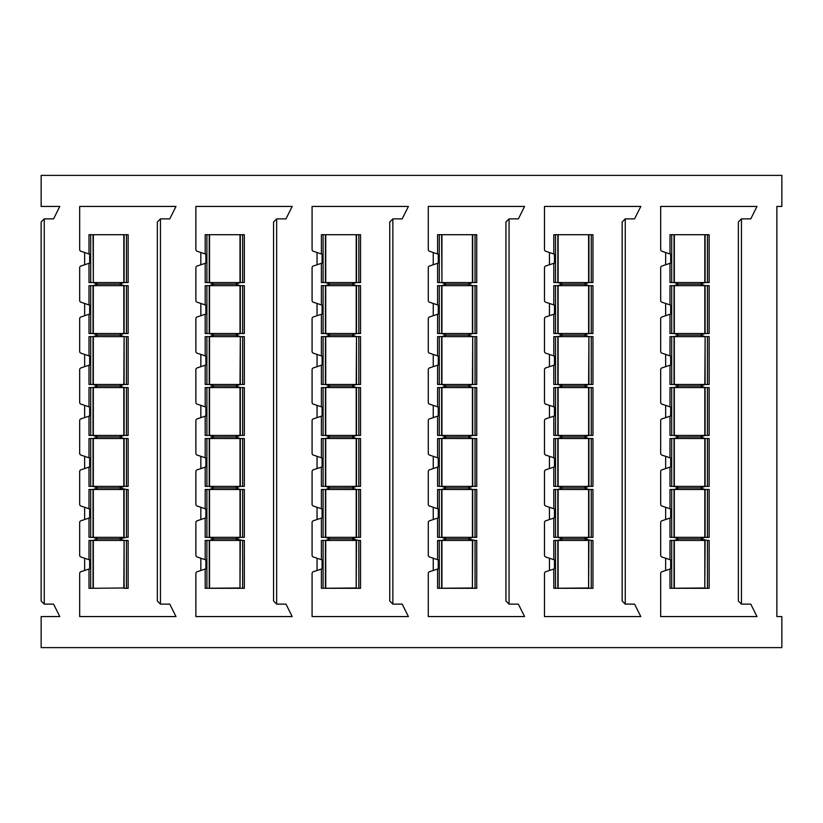 <?xml version="1.0" encoding="UTF-8"?>
<svg xmlns="http://www.w3.org/2000/svg" width="823" height="823" viewBox="0 0 823 823"><rect width="100%" height="100%" fill="white"/><g stroke="black" fill="none" stroke-linecap="round" stroke-linejoin="round"><path stroke-width="1.23" d="M44.257 218.867L53.577 218.867L59.791 206.439L41.15 206.439L41.15 175.371L781.85 175.371L781.85 206.439L776.881 206.439L776.881 616.561L781.85 616.561L781.85 647.629L41.15 647.629L41.15 616.561L59.791 616.561L53.577 604.133L44.257 604.133L44.257 218.867L41.15 221.973L41.15 601.027L44.257 604.133M84.646 252.517L80.942 251.272A1.862 1.862 0 0 1 79.677 249.503L79.677 206.439L175.988 206.439L169.775 218.867L160.454 218.867L160.454 604.133L169.775 604.133L175.988 616.561L79.677 616.561L79.677 573.497A1.862 1.862 0 0 1 80.942 571.728L89.676 568.796L89.676 559.928L80.942 556.996A1.862 1.862 0 0 1 79.677 555.227L79.677 522.543A1.862 1.862 0 0 1 80.942 520.774L89.676 517.842L89.676 508.974L80.942 506.042A1.862 1.862 0 0 1 79.677 504.273L79.677 471.589A1.862 1.862 0 0 1 80.942 469.82L89.676 466.888L89.676 458.02L80.942 455.088A1.862 1.862 0 0 1 79.677 453.319L79.677 420.635A1.862 1.862 0 0 1 80.942 418.866L89.676 415.934L89.676 407.066L80.942 404.134A1.862 1.862 0 0 1 79.677 402.365L79.677 369.681A1.862 1.862 0 0 1 80.942 367.912L89.676 364.98L89.676 356.112L80.942 353.18A1.862 1.862 0 0 1 79.677 351.411L79.677 318.727A1.862 1.862 0 0 1 80.942 316.958L89.676 314.026L89.676 305.158L80.942 302.226A1.862 1.862 0 0 1 79.677 300.457L79.677 267.773A1.862 1.862 0 0 1 80.942 266.004L89.676 263.072L89.676 254.204L84.646 252.517L84.646 264.759M200.843 252.517L197.15 251.272A1.862 1.862 0 0 1 195.874 249.503L195.874 206.439L292.196 206.439L285.982 218.867L276.662 218.867L276.662 604.133L285.982 604.133L292.196 616.561L195.874 616.561L195.874 573.497A1.862 1.862 0 0 1 197.15 571.728L205.873 568.796L205.873 559.928L197.15 556.996A1.862 1.862 0 0 1 195.874 555.227L195.874 522.543A1.862 1.862 0 0 1 197.15 520.774L205.873 517.842L205.873 508.974L197.15 506.042A1.862 1.862 0 0 1 195.874 504.273L195.874 471.589A1.862 1.862 0 0 1 197.15 469.82L205.873 466.888L205.873 458.02L197.15 455.088A1.862 1.862 0 0 1 195.874 453.319L195.874 420.635A1.862 1.862 0 0 1 197.15 418.866L205.873 415.934L205.873 407.066L197.15 404.134A1.862 1.862 0 0 1 195.874 402.365L195.874 369.681A1.862 1.862 0 0 1 197.15 367.912L205.873 364.98L205.873 356.112L197.15 353.18A1.862 1.862 0 0 1 195.874 351.411L195.874 318.727A1.862 1.862 0 0 1 197.15 316.958L205.873 314.026L205.873 305.158L197.15 302.226A1.862 1.862 0 0 1 195.874 300.457L195.874 267.773A1.862 1.862 0 0 1 197.15 266.004L205.873 263.072L205.873 254.204L200.843 252.517L200.843 264.759M317.05 252.517L313.347 251.272A1.862 1.862 0 0 1 312.082 249.503L312.082 206.439L408.393 206.439L402.18 218.867L392.859 218.867L392.859 604.133L402.18 604.133L408.393 616.561L312.082 616.561L312.082 573.497A1.862 1.862 0 0 1 313.347 571.728L322.081 568.796L322.081 559.928L313.347 556.996A1.862 1.862 0 0 1 312.082 555.227L312.082 522.543A1.862 1.862 0 0 1 313.347 520.774L322.081 517.842L322.081 508.974L313.347 506.042A1.862 1.862 0 0 1 312.082 504.273L312.082 471.589A1.862 1.862 0 0 1 313.347 469.82L322.081 466.888L322.081 458.02L313.347 455.088A1.862 1.862 0 0 1 312.082 453.319L312.082 420.635A1.862 1.862 0 0 1 313.347 418.866L322.081 415.934L322.081 407.066L313.347 404.134A1.862 1.862 0 0 1 312.082 402.365L312.082 369.681A1.862 1.862 0 0 1 313.347 367.912L322.081 364.98L322.081 356.112L313.347 353.18A1.862 1.862 0 0 1 312.082 351.411L312.082 318.727A1.862 1.862 0 0 1 313.347 316.958L322.081 314.026L322.081 305.158L313.347 302.226A1.862 1.862 0 0 1 312.082 300.457L312.082 267.773A1.862 1.862 0 0 1 313.347 266.004L322.081 263.072L322.081 254.204L317.05 252.517L317.05 264.759M433.248 252.517L429.544 251.272A1.862 1.862 0 0 1 428.279 249.503L428.279 206.439L524.59 206.439L518.377 218.867L509.056 218.867L509.056 604.133L518.377 604.133L524.59 616.561L428.279 616.561L428.279 573.497A1.862 1.862 0 0 1 429.544 571.728L438.278 568.796L438.278 559.928L429.544 556.996A1.862 1.862 0 0 1 428.279 555.227L428.279 522.543A1.862 1.862 0 0 1 429.544 520.774L438.278 517.842L438.278 508.974L429.544 506.042A1.862 1.862 0 0 1 428.279 504.273L428.279 471.589A1.862 1.862 0 0 1 429.544 469.82L438.278 466.888L438.278 458.02L429.544 455.088A1.862 1.862 0 0 1 428.279 453.319L428.279 420.635A1.862 1.862 0 0 1 429.544 418.866L438.278 415.934L438.278 407.066L429.544 404.134A1.862 1.862 0 0 1 428.279 402.365L428.279 369.681A1.862 1.862 0 0 1 429.544 367.912L438.278 364.98L438.278 356.112L429.544 353.18A1.862 1.862 0 0 1 428.279 351.411L428.279 318.727A1.862 1.862 0 0 1 429.544 316.958L438.278 314.026L438.278 305.158L429.544 302.226A1.862 1.862 0 0 1 428.279 300.457L428.279 267.773A1.862 1.862 0 0 1 429.544 266.004L438.278 263.072L438.278 254.204L433.248 252.517L433.248 264.759M549.445 252.517L545.752 251.272A1.862 1.862 0 0 1 544.476 249.503L544.476 206.439L640.798 206.439L634.584 218.867L625.264 218.867L625.264 604.133L634.584 604.133L640.798 616.561L544.476 616.561L544.476 573.497A1.862 1.862 0 0 1 545.752 571.728L554.476 568.796L554.476 559.928L545.752 556.996A1.862 1.862 0 0 1 544.476 555.227L544.476 522.543A1.862 1.862 0 0 1 545.752 520.774L554.476 517.842L554.476 508.974L545.752 506.042A1.862 1.862 0 0 1 544.476 504.273L544.476 471.589A1.862 1.862 0 0 1 545.752 469.82L554.476 466.888L554.476 458.02L545.752 455.088A1.862 1.862 0 0 1 544.476 453.319L544.476 420.635A1.862 1.862 0 0 1 545.752 418.866L554.476 415.934L554.476 407.066L545.752 404.134A1.862 1.862 0 0 1 544.476 402.365L544.476 369.681A1.862 1.862 0 0 1 545.752 367.912L554.476 364.98L554.476 356.112L545.752 353.18A1.862 1.862 0 0 1 544.476 351.411L544.476 318.727A1.862 1.862 0 0 1 545.752 316.958L554.476 314.026L554.476 305.158L545.752 302.226A1.862 1.862 0 0 1 544.476 300.457L544.476 267.773A1.862 1.862 0 0 1 545.752 266.004L554.476 263.072L554.476 254.204L549.445 252.517L549.445 264.759M665.653 252.517L661.949 251.272A1.862 1.862 0 0 1 660.674 249.503L660.674 206.439L756.995 206.439L750.782 218.867L741.461 218.867L738.354 221.973L738.354 601.027L741.461 604.133L750.782 604.133L756.995 616.561L660.674 616.561L660.674 573.497A1.862 1.862 0 0 1 661.949 571.728L670.683 568.796L670.683 559.928L661.949 556.996A1.862 1.862 0 0 1 660.674 555.227L660.674 522.543A1.862 1.862 0 0 1 661.949 520.774L670.683 517.842L670.683 508.974L661.949 506.042A1.862 1.862 0 0 1 660.674 504.273L660.674 471.589A1.862 1.862 0 0 1 661.949 469.82L670.683 466.888L670.683 458.02L661.949 455.088A1.862 1.862 0 0 1 660.674 453.319L660.674 420.635A1.862 1.862 0 0 1 661.949 418.866L670.683 415.934L670.683 407.066L661.949 404.134A1.862 1.862 0 0 1 660.674 402.365L660.674 369.681A1.862 1.862 0 0 1 661.949 367.912L670.683 364.98L670.683 356.112L661.949 353.18A1.862 1.862 0 0 1 660.674 351.411L660.674 318.727A1.862 1.862 0 0 1 661.949 316.958L670.683 314.026L670.683 305.158L661.949 302.226A1.862 1.862 0 0 1 660.674 300.457L660.674 267.773A1.862 1.862 0 0 1 661.949 266.004L670.683 263.072L670.683 254.204L665.653 252.517L665.653 264.759M741.461 218.867L741.461 604.133M84.646 303.471L84.646 315.713M84.646 354.425L84.646 366.667M84.646 405.379L84.646 417.621M84.646 456.333L84.646 468.575M84.646 507.287L84.646 519.529M84.646 558.241L84.646 570.483M200.843 303.471L200.843 315.713M200.843 354.425L200.843 366.667M200.843 405.379L200.843 417.621M200.843 456.333L200.843 468.575M200.843 507.287L200.843 519.529M200.843 558.241L200.843 570.483M317.05 303.471L317.05 315.713M317.05 354.425L317.05 366.667M317.05 405.379L317.05 417.621M317.05 456.333L317.05 468.575M317.05 507.287L317.05 519.529M317.05 558.241L317.05 570.483M433.248 303.471L433.248 315.713M433.248 354.425L433.248 366.667M433.248 405.379L433.248 417.621M433.248 456.333L433.248 468.575M433.248 507.287L433.248 519.529M433.248 558.241L433.248 570.483M549.445 303.471L549.445 315.713M549.445 354.425L549.445 366.667M549.445 405.379L549.445 417.621M549.445 456.333L549.445 468.575M549.445 507.287L549.445 519.529M549.445 558.241L549.445 570.483M665.653 303.471L665.653 315.713M665.653 354.425L665.653 366.667M665.653 405.379L665.653 417.621M665.653 456.333L665.653 468.575M665.653 507.287L665.653 519.529M665.653 558.241L665.653 570.483M88.997 333.51L88.997 314.252L88.997 333.51L93.04 333.51L97.865 335.064L93.04 333.51L93.04 285.663L97.731 284.11L93.04 282.556L88.997 282.556L88.997 263.298L88.997 282.556M119.407 284.11L124.108 285.663L119.273 284.11L124.108 282.556L124.108 234.709L93.04 234.709L128.141 234.709L128.141 282.556L123.82 282.567L119.273 284.11L97.865 284.11L93.328 285.653L123.82 285.653L123.82 333.521L93.328 333.521L93.328 285.653L88.997 285.663L88.997 304.932L88.997 285.663M97.731 335.064L93.328 336.607L97.865 335.064L119.273 335.064L124.108 333.51L124.108 285.663L128.141 285.663L128.141 333.51L124.108 333.51L119.407 335.064L124.108 336.617L123.82 384.485L119.273 386.018L123.82 387.561L123.82 435.439L119.273 436.982L123.82 438.515L123.82 486.393L119.273 487.936L123.82 489.479L123.82 537.347L119.273 538.89L124.108 540.444L123.8 587.982L93.04 588.291L123.8 587.982M126.444 336.617L126.444 384.464L128.141 384.464L128.141 336.617L124.108 336.617L124.108 384.464L119.407 386.018L97.731 386.018L93.04 387.571L97.865 386.018L93.328 384.485L93.328 336.607L123.82 336.607L119.407 335.064M93.338 235.018L93.328 282.567L97.731 284.11M123.8 235.018L123.82 282.567L93.328 282.567L93.04 234.709L88.997 234.709L88.997 253.978L88.997 234.709M126.444 384.464L93.04 384.464L93.04 336.617L88.997 336.617L88.997 355.886L88.997 336.617M97.731 386.018L93.04 384.464L88.997 384.464L88.997 365.206L88.997 384.464M119.407 386.018L124.108 387.571L128.141 387.571L128.141 435.429L124.108 435.429L119.407 436.982L97.731 436.982L93.04 438.536L97.865 436.982L93.328 435.439L93.328 387.561L124.108 387.571L124.108 435.429L88.997 435.429L88.997 416.16L88.997 435.429M97.731 436.982L93.04 435.429L93.04 387.571L88.997 387.571L88.997 406.84L88.997 387.571M119.407 436.982L124.108 438.536L128.141 438.536L128.141 486.383L124.108 486.383L119.407 487.936L97.731 487.936L93.04 489.49L97.865 487.936L93.328 486.393L93.328 438.515L124.108 438.536L124.108 486.383L88.997 486.383L88.997 467.114L88.997 486.383M97.731 487.936L93.04 486.383L93.04 438.536L88.997 438.536L88.997 457.794L88.997 438.536M93.338 587.982L93.328 540.433L123.82 540.433L119.273 538.89L97.731 538.89L93.04 540.444L97.865 538.89L93.328 537.347L93.328 489.479L124.108 489.49L124.108 537.337L88.997 537.337L88.997 518.068L88.997 537.337M119.407 487.936L126.444 489.49L126.444 537.337L119.407 538.89M97.731 538.89L93.04 537.337L93.04 489.49L88.997 489.49L88.997 508.748L88.997 489.49M126.444 537.337L128.141 537.337L128.141 489.49L126.444 489.49M124.108 540.444L124.108 588.291L128.141 588.291L128.141 540.444L124.108 540.444M88.997 540.444L88.997 559.702L88.997 540.444L93.04 540.444L93.04 588.291L88.997 588.291L88.997 569.022L88.997 588.291M160.454 218.867L157.347 221.973L157.347 601.027L160.454 604.133M205.194 314.252L205.194 333.51L209.237 333.51L214.073 335.064L209.237 333.51L209.237 285.663L213.929 284.11L209.237 282.556L205.194 282.556L205.194 263.298M235.615 284.11L240.306 285.663L235.471 284.11L240.306 282.556L240.306 234.709L209.237 234.709L244.349 234.709L244.349 282.556L240.018 282.567L235.471 284.11L214.073 284.11L209.526 285.653L240.018 285.653L240.018 333.521L209.526 333.521L209.526 285.653L205.194 285.663L205.194 304.932M213.929 335.064L209.526 336.607L214.073 335.064L235.471 335.064L240.306 333.51L240.306 285.663L244.349 285.663L244.349 333.51L240.306 333.51L235.615 335.064L240.306 336.617L240.018 384.485L235.471 386.018L240.018 387.561L240.018 435.439L235.471 436.982L240.018 438.515L240.018 486.393L235.471 487.936L240.018 489.479L240.018 537.347L235.471 538.89L240.018 540.433L239.997 587.982L205.194 588.291L205.194 569.022M244.349 336.617L244.349 384.464L244.349 336.617L240.306 336.617L240.306 384.464L235.615 386.018L213.929 386.018L209.237 387.571L214.073 386.018L209.526 384.485L209.526 336.607L240.018 336.607L235.615 335.064M209.536 235.018L209.526 282.567L213.929 284.11M239.997 235.018L240.018 282.567L209.237 282.556L209.237 234.709L205.194 234.709L205.194 253.978M244.349 285.663L244.349 333.51M244.349 234.709L244.349 282.556M244.349 384.464L209.237 384.464L209.237 336.617L205.194 336.617L205.194 355.886M213.929 386.018L209.237 384.464L205.194 384.464L205.194 365.206M235.615 386.018L240.306 387.571L244.349 387.571L244.349 435.429L240.306 435.429L235.615 436.982L213.929 436.982L209.237 438.536L214.073 436.982L209.526 435.439L209.526 387.561L240.306 387.571L240.306 435.429L205.194 435.429L205.194 416.16M213.929 436.982L209.237 435.429L209.237 387.571L205.194 387.571L205.194 406.84M244.349 387.571L244.349 435.429M235.615 436.982L240.306 438.536L244.349 438.536L244.349 486.383L240.306 486.383L235.615 487.936L213.929 487.936L209.237 489.49L214.073 487.936L209.526 486.393L209.526 438.515L240.306 438.536L240.306 486.383L205.194 486.383L205.194 467.114M213.929 487.936L209.237 486.383L209.237 438.536L205.194 438.536L205.194 457.794M244.349 438.536L244.349 486.383M235.615 487.936L240.306 489.49L244.349 489.49L244.349 537.337L240.306 537.337L235.615 538.89L213.929 538.89L209.237 540.444L214.073 538.89L209.526 537.347L209.526 489.479L240.306 489.49L240.306 537.337L205.194 537.337L205.194 518.068M213.929 538.89L209.237 537.337L209.237 489.49L205.194 489.49L205.194 508.748M244.349 489.49L244.349 537.337M209.536 587.982L209.526 540.433L240.306 540.444L239.997 587.982M235.615 538.89L242.641 540.444L242.641 588.291L209.237 588.291L209.237 540.444L205.194 540.444L205.194 559.702M244.349 540.444L244.349 588.291L244.349 540.444L242.641 540.444M244.349 588.291L242.641 588.291M276.662 218.867L273.555 221.973L273.555 601.027L276.662 604.133M321.402 314.252L321.402 333.51L325.435 333.51L330.27 335.064L325.435 333.51L325.435 285.663L330.136 284.11L325.435 282.556L321.402 282.556L321.402 263.298M351.812 284.11L356.503 285.663L351.678 284.11L356.503 282.556L356.503 234.709L325.435 234.709L360.546 234.709L360.546 282.556L356.215 282.567L351.678 284.11L330.27 284.11L325.723 285.653L356.215 285.653L356.215 333.521L325.723 333.521L325.723 285.653L321.402 285.663L321.402 304.932M330.136 335.064L325.723 336.607L330.27 335.064L351.678 335.064L356.503 333.51L356.503 285.663L360.546 285.663L360.546 333.51L356.503 333.51L351.812 335.064L356.503 336.617L356.215 384.485L351.678 386.018L356.215 387.561L356.215 435.439L351.678 436.982L356.215 438.515L356.215 486.393L351.678 487.936L356.215 489.479L356.215 537.347L351.678 538.89L356.215 540.433L356.205 587.982L321.402 588.291L321.402 569.022M358.849 336.617L358.849 384.464L360.546 384.464L360.546 336.617L356.503 336.617L356.503 384.464L351.812 386.018L330.136 386.018L325.435 387.571L330.27 386.018L325.723 384.485L325.723 336.607L356.215 336.607L351.812 335.064M325.743 235.018L325.723 282.567L330.136 284.11M356.205 235.018L356.215 282.567L325.435 282.556L325.435 234.709L321.402 234.709L321.402 253.978M358.849 384.464L325.435 384.464L325.435 336.617L321.402 336.617L321.402 355.886M330.136 386.018L325.435 384.464L321.402 384.464L321.402 365.206M351.812 386.018L356.503 387.571L360.546 387.571L360.546 435.429L356.503 435.429L351.812 436.982L330.136 436.982L325.435 438.536L330.27 436.982L325.723 435.439L325.723 387.561L356.503 387.571L356.503 435.429L321.402 435.429L321.402 416.16M330.136 436.982L325.435 435.429L325.435 387.571L321.402 387.571L321.402 406.84M351.812 436.982L356.503 438.536L360.546 438.536L360.546 486.383L356.503 486.383L351.812 487.936L330.136 487.936L325.435 489.49L330.27 487.936L325.723 486.393L325.723 438.515L356.503 438.536L356.503 486.383L321.402 486.383L321.402 467.114M330.136 487.936L325.435 486.383L325.435 438.536L321.402 438.536L321.402 457.794M351.812 487.936L356.503 489.49L360.546 489.49L360.546 537.337L356.503 537.337L351.812 538.89L330.136 538.89L325.435 540.444L330.27 538.89L325.723 537.347L325.723 489.479L356.503 489.49L356.503 537.337L321.402 537.337L321.402 518.068M330.136 538.89L325.435 537.337L325.435 489.49L321.402 489.49L321.402 508.748M325.743 587.982L325.723 540.433L356.503 540.444L356.205 587.982M351.812 538.89L358.849 540.444L358.849 588.291L325.435 588.291L325.435 540.444L321.402 540.444L321.402 559.702M358.849 588.291L360.546 588.291L360.546 540.444L358.849 540.444M392.859 218.867L389.752 221.973L389.752 601.027L392.859 604.133M437.599 333.51L437.599 314.252L437.599 333.51L441.642 333.51L446.467 335.064L441.642 333.51L441.642 285.663L446.333 284.11L441.642 282.556L437.599 282.556L437.599 263.298L437.599 282.556M468.009 284.11L472.711 285.663L467.876 284.11L472.711 282.556L472.711 234.709L441.642 234.709L476.743 234.709L476.743 282.556L472.423 282.567L467.876 284.11L446.467 284.11L441.93 285.653L472.423 285.653L472.423 333.521L441.93 333.521L441.93 285.653L437.599 285.663L437.599 304.932L437.599 285.663M446.333 335.064L441.93 336.607L446.467 335.064L467.876 335.064L472.711 333.51L472.711 285.663L476.743 285.663L476.743 333.51L472.711 333.51L468.009 335.064L472.711 336.617L472.423 384.485L467.876 386.018L472.423 387.561L472.423 435.439L467.876 436.982L472.423 438.515L472.423 486.393L467.876 487.936L472.423 489.479L472.423 537.347L467.876 538.89L472.423 540.433L472.402 587.982L437.599 588.291L437.599 569.022L437.599 588.291M475.046 336.617L475.046 384.464L476.743 384.464L476.743 336.617L472.711 336.617L472.711 384.464L468.009 386.018L446.333 386.018L441.642 387.571L446.467 386.018L441.93 384.485L441.93 336.607L472.423 336.607L468.009 335.064M441.941 235.018L441.93 282.567L446.333 284.11M472.402 235.018L472.423 282.567L441.93 282.567L441.642 234.709L437.599 234.709L437.599 253.978L437.599 234.709M475.046 384.464L441.642 384.464L441.642 336.617L437.599 336.617L437.599 355.886L437.599 336.617M446.333 386.018L441.642 384.464L437.599 384.464L437.599 365.206L437.599 384.464M468.009 386.018L472.711 387.571L476.743 387.571L476.743 435.429L472.711 435.429L468.009 436.982L446.333 436.982L441.642 438.536L446.467 436.982L441.93 435.439L441.93 387.561L472.711 387.571L472.711 435.429L437.599 435.429L437.599 416.16L437.599 435.429M446.333 436.982L441.642 435.429L441.642 387.571L437.599 387.571L437.599 406.84L437.599 387.571M468.009 436.982L472.711 438.536L476.743 438.536L476.743 486.383L472.711 486.383L468.009 487.936L446.333 487.936L441.642 489.49L446.467 487.936L441.93 486.393L441.93 438.515L472.711 438.536L472.711 486.383L437.599 486.383L437.599 467.114L437.599 486.383M446.333 487.936L441.642 486.383L441.642 438.536L437.599 438.536L437.599 457.794L437.599 438.536M468.009 487.936L472.711 489.49L476.743 489.49L476.743 537.337L472.711 537.337L468.009 538.89L446.333 538.89L441.642 540.444L446.467 538.89L441.93 537.347L441.93 489.479L472.711 489.49L472.711 537.337L437.599 537.337L437.599 518.068L437.599 537.337M446.333 538.89L441.642 537.337L441.642 489.49L437.599 489.49L437.599 508.748L437.599 489.49M441.941 587.982L441.93 540.433L472.711 540.444L472.402 587.982M468.009 538.89L475.046 540.444L475.046 588.291L441.642 588.291L441.642 540.444L437.599 540.444L437.599 559.702L437.599 540.444M475.046 588.291L476.743 588.291L476.743 540.444L475.046 540.444M509.056 218.867L505.95 221.973L505.95 601.027L509.056 604.133M553.797 314.252L553.797 333.51L557.84 333.51L562.675 335.064L557.84 333.51L557.84 285.663L562.531 284.11L557.84 282.556L553.797 282.556L553.797 263.298M584.217 284.11L588.908 285.663L584.073 284.11L588.908 282.556L588.908 234.709L557.84 234.709L592.951 234.709L592.951 282.556L588.62 282.567L584.073 284.11L562.675 284.11L558.128 285.653L588.62 285.653L588.62 333.521L558.128 333.521L558.128 285.653L553.797 285.663L553.797 304.932M562.531 335.064L558.128 336.607L562.675 335.064L584.073 335.064L588.908 333.51L588.908 285.663L592.951 285.663L592.951 333.51L588.908 333.51L584.217 335.064L588.908 336.617L588.62 384.485L584.073 386.018L588.62 387.561L588.62 435.439L584.073 436.982L588.62 438.515L588.62 486.393L584.073 487.936L588.62 489.479L588.62 537.347L584.073 538.89L588.62 540.433L588.599 587.982L553.797 588.291L553.797 569.022M591.243 336.617L591.243 384.464L592.951 384.464L592.951 336.617L588.908 336.617L588.908 384.464L584.217 386.018L562.531 386.018L557.84 387.571L562.675 386.018L558.128 384.485L558.128 336.607L588.62 336.607L584.217 335.064M558.138 235.018L558.128 282.567L562.531 284.11M588.599 235.018L588.62 282.567L557.84 282.556L557.84 234.709L553.797 234.709L553.797 253.978M591.243 384.464L557.84 384.464L557.84 336.617L553.797 336.617L553.797 355.886M562.531 386.018L557.84 384.464L553.797 384.464L553.797 365.206M584.217 386.018L588.908 387.571L592.951 387.571L592.951 435.429L588.908 435.429L584.217 436.982L562.531 436.982L557.84 438.536L562.675 436.982L558.128 435.439L558.128 387.561L588.908 387.571L588.908 435.429L553.797 435.429L553.797 416.16M562.531 436.982L557.84 435.429L557.84 387.571L553.797 387.571L553.797 406.84M584.217 436.982L588.908 438.536L592.951 438.536L592.951 486.383L588.908 486.383L584.217 487.936L562.531 487.936L557.84 489.49L562.675 487.936L558.128 486.393L558.128 438.515L588.908 438.536L588.908 486.383L553.797 486.383L553.797 467.114M562.531 487.936L557.84 486.383L557.84 438.536L553.797 438.536L553.797 457.794M584.217 487.936L588.908 489.49L592.951 489.49L592.951 537.337L588.908 537.337L584.217 538.89L562.531 538.89L557.84 540.444L562.675 538.89L558.128 537.347L558.128 489.479L588.908 489.49L588.908 537.337L553.797 537.337L553.797 518.068M562.531 538.89L557.84 537.337L557.84 489.49L553.797 489.49L553.797 508.748M558.138 587.982L558.128 540.433L588.908 540.444L588.599 587.982M584.217 538.89L591.243 540.444L591.243 588.291L557.84 588.291L557.84 540.444L553.797 540.444L553.797 559.702M591.243 588.291L592.951 588.291L592.951 540.444L591.243 540.444M625.264 218.867L622.157 221.973L622.157 601.027L625.264 604.133M670.004 314.252L670.004 333.51L674.037 333.51L678.872 335.064L674.037 333.51L674.037 285.663L678.728 284.11L674.037 282.556L670.004 282.556L670.004 263.298M700.414 284.11L705.105 285.663L700.28 284.11L705.105 282.556L705.105 234.709L674.037 234.709L709.148 234.709L709.148 282.556L704.817 282.567L700.28 284.11L678.872 284.11L674.325 285.653L704.817 285.653L704.817 333.521L674.325 333.521L674.325 285.653L670.004 285.663L670.004 304.932M678.728 335.064L674.325 336.607L678.872 335.064L700.28 335.064L705.105 333.51L705.105 285.663L709.148 285.663L709.148 333.51L705.105 333.51L700.414 335.064L705.105 336.617L704.817 384.485L700.28 386.018L704.817 387.561L704.817 435.439L700.28 436.982L704.817 438.515L704.817 486.393L700.28 487.936L704.817 489.479L704.817 537.347L700.28 538.89L704.817 540.433L704.807 587.982L670.004 588.291L670.004 569.022M707.441 336.617L707.441 384.464L709.148 384.464L709.148 336.617L705.105 336.617L705.105 384.464L700.414 386.018L678.728 386.018L674.037 387.571L678.872 386.018L674.325 384.485L674.325 336.607L704.817 336.607L700.414 335.064M674.346 235.018L674.325 282.567L678.728 284.11M704.807 235.018L704.817 282.567L674.037 282.556L674.037 234.709L670.004 234.709L670.004 253.978M707.441 384.464L674.037 384.464L674.037 336.617L670.004 336.617L670.004 355.886M678.728 386.018L674.037 384.464L670.004 384.464L670.004 365.206M700.414 386.018L705.105 387.571L709.148 387.571L709.148 435.429L705.105 435.429L700.414 436.982L678.728 436.982L674.037 438.536L678.872 436.982L674.325 435.439L674.325 387.561L705.105 387.571L705.105 435.429L670.004 435.429L670.004 416.16M678.728 436.982L674.037 435.429L674.037 387.571L670.004 387.571L670.004 406.84M700.414 436.982L705.105 438.536L709.148 438.536L709.148 486.383L705.105 486.383L700.414 487.936L678.728 487.936L674.037 489.49L678.872 487.936L674.325 486.393L674.325 438.515L705.105 438.536L705.105 486.383L670.004 486.383L670.004 467.114M678.728 487.936L674.037 486.383L674.037 438.536L670.004 438.536L670.004 457.794M700.414 487.936L705.105 489.49L709.148 489.49L709.148 537.337L705.105 537.337L700.414 538.89L678.728 538.89L674.037 540.444L678.872 538.89L674.325 537.347L674.325 489.479L705.105 489.49L705.105 537.337L670.004 537.337L670.004 518.068M678.728 538.89L674.037 537.337L674.037 489.49L670.004 489.49L670.004 508.748M674.346 587.982L674.325 540.433L705.105 540.444L704.807 587.982M700.414 538.89L707.441 540.444L707.441 588.291L674.037 588.291L674.037 540.444L670.004 540.444L670.004 559.702M707.441 588.291L709.148 588.291L709.148 540.444L707.441 540.444M90.695 285.663L90.695 333.51M126.444 285.663L126.444 333.51M90.695 234.709L90.695 282.556M126.444 234.709L126.444 282.556M90.695 336.617L90.695 384.464M90.695 387.571L90.695 435.429M126.444 387.571L126.444 435.429M90.695 438.536L90.695 486.383M126.444 438.536L126.444 486.383M90.695 489.49L90.695 537.337M90.695 540.444L90.695 588.291M126.444 540.444L126.444 588.291M206.902 285.663L206.902 333.51M242.641 285.663L242.641 333.51M206.902 234.709L206.902 282.556M242.641 234.709L242.641 282.556M206.902 336.617L206.902 384.464M242.641 336.617L242.641 384.464M206.902 387.571L206.902 435.429M242.641 387.571L242.641 435.429M206.902 438.536L206.902 486.383M242.641 438.536L242.641 486.383M206.902 489.49L206.902 537.337M242.641 489.49L242.641 537.337M206.902 540.444L206.902 588.291M323.1 285.663L323.1 333.51M358.849 285.663L358.849 333.51M323.1 234.709L323.1 282.556M358.849 234.709L358.849 282.556M323.1 336.617L323.1 384.464M323.1 387.571L323.1 435.429M358.849 387.571L358.849 435.429M323.1 438.536L323.1 486.383M358.849 438.536L358.849 486.383M323.1 489.49L323.1 537.337M358.849 489.49L358.849 537.337M323.1 540.444L323.1 588.291M439.297 285.663L439.297 333.51M475.046 285.663L475.046 333.51M439.297 234.709L439.297 282.556M475.046 234.709L475.046 282.556M439.297 336.617L439.297 384.464M439.297 387.571L439.297 435.429M475.046 387.571L475.046 435.429M439.297 438.536L439.297 486.383M475.046 438.536L475.046 486.383M439.297 489.49L439.297 537.337M475.046 489.49L475.046 537.337M439.297 540.444L439.297 588.291M555.504 285.663L555.504 333.51M591.243 285.663L591.243 333.51M555.504 234.709L555.504 282.556M591.243 234.709L591.243 282.556M555.504 336.617L555.504 384.464M555.504 387.571L555.504 435.429M591.243 387.571L591.243 435.429M555.504 438.536L555.504 486.383M591.243 438.536L591.243 486.383M555.504 489.49L555.504 537.337M591.243 489.49L591.243 537.337M555.504 540.444L555.504 588.291M671.702 285.663L671.702 333.51M707.441 285.663L707.441 333.51M671.702 234.709L671.702 282.556M707.441 234.709L707.441 282.556M671.702 336.617L671.702 384.464M671.702 387.571L671.702 435.429M707.441 387.571L707.441 435.429M671.702 438.536L671.702 486.383M707.441 438.536L707.441 486.383M671.702 489.49L671.702 537.337M707.441 489.49L707.441 537.337M671.702 540.444L671.702 588.291"/></g></svg>
